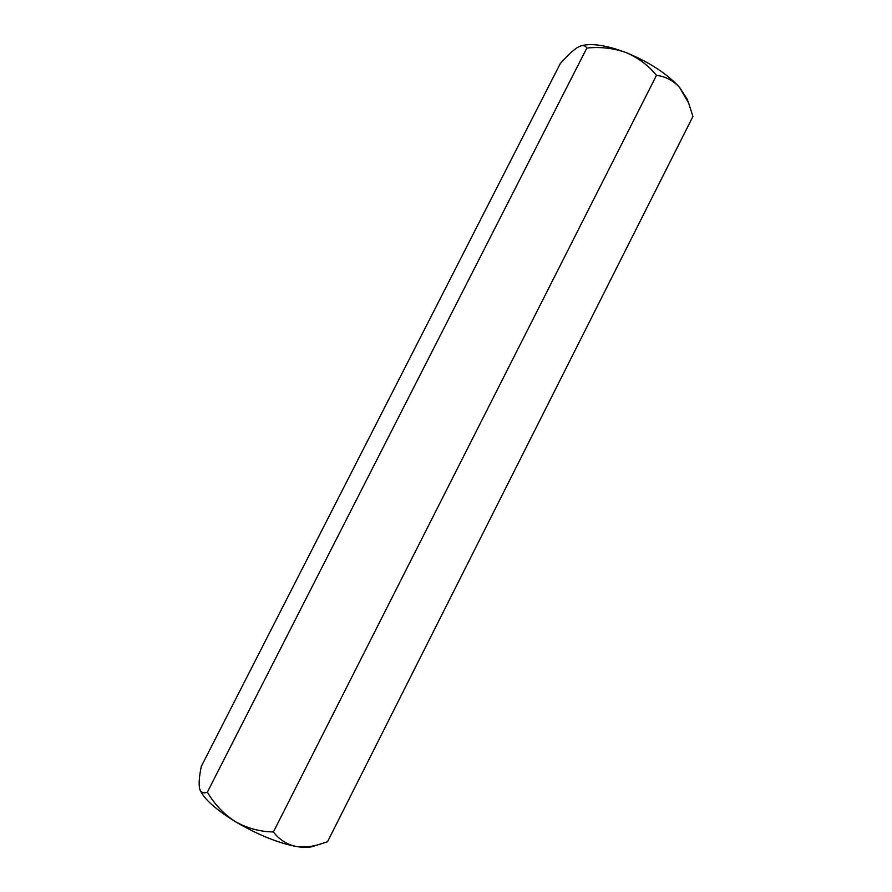 <?xml version="1.0" encoding="UTF-8"?>
<svg xmlns="http://www.w3.org/2000/svg" width="892" height="892" viewBox="0 0 892 892"><rect width="100%" height="100%" fill="white"/><g stroke="black" fill="none" stroke-linecap="round" stroke-linejoin="round"><path stroke-width="1.34" d="M581.049 45.838L577.592 47.388C572.653 50.632 566.855 56.084 560.198 63.733L201.313 766.373C199.306 775.85 198.704 783.12 199.507 788.193L199.841 789.398C201.224 792.687 203.733 793.612 207.357 792.163L586.824 48.056C600.517 46.652 613.573 48.157 625.983 52.55C607.106 45.447 592.466 43.117 582.097 45.559L581.049 45.838C583.714 45.269 585.631 46.005 586.824 48.056M679.592 87.427C673.059 80.458 665.354 76.433 656.479 75.352C648.339 65.35 638.181 57.757 625.983 52.55C649.042 61.972 666.904 73.601 679.592 87.427L686.952 98.756L688.713 103.216L679.592 87.427M321.365 843.821C312.568 846.709 304.194 847.59 296.255 846.486C303.269 847.668 308.621 847.701 312.334 846.586L327.531 841.736L692.906 116.495L688.713 103.216M199.886 789.532L199.886 789.532C203.465 798.463 215.251 809.144 235.22 821.565C257.387 834.6 277.735 842.907 296.255 846.486C286.878 844.49 279.263 839.651 273.409 831.957C259.884 831.723 247.162 828.255 235.22 821.565C223.836 814.162 214.548 804.361 207.357 792.163M656.479 75.352L273.409 831.957"/></g></svg>
